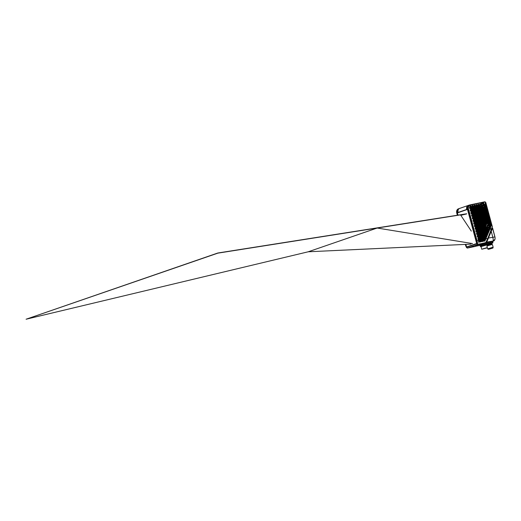 <?xml version="1.0" encoding="UTF-8"?>
<svg xmlns="http://www.w3.org/2000/svg" width="521" height="521" viewBox="0 0 521 521"><rect width="100%" height="100%" fill="white"/><g stroke="black" fill="none" stroke-linecap="round" stroke-linejoin="round"><path stroke-width="0.78" d="M467.552 209.377L457.308 212.789A3.81 2.807 71 0 1 458.838 208.674A3.81 2.807 71 0 1 459.092 208.608M485.663 242.832L475.471 246.368L467.539 248.029A0.951 0.703 71 0 1 466.601 247.254L476.774 243.574M457.308 212.789L467.493 209.279A3.81 2.807 -109 0 1 469.024 205.163A3.81 2.807 -109 0 1 469.043 205.163L468.262 205.43A3.81 2.807 71 0 0 466.731 209.546M459.893 208.341A3.797 2.8 71 0 0 459.639 208.407A3.797 2.8 71 0 0 458.089 212.431L458.187 212.412A3.621 2.67 71 0 0 458.206 212.503M458.063 212.529A3.81 2.807 -109 0 1 459.6 208.413A3.81 2.807 -109 0 1 459.789 208.361M485.657 242.858L477.724 244.518A0.951 0.703 -109 0 1 476.793 243.75L476.748 243.581M475.693 245.919L478.07 245.339L475.693 245.919M479.952 244.453L482.322 243.874L479.952 244.453M482.01 202.825A1.654 1.218 -109 0 1 483.612 204.082A1.654 1.218 -109 0 1 483 205.977A1.654 1.218 -109 0 1 482.869 206.016A1.654 1.218 -109 0 1 481.261 204.727A1.654 1.218 -109 0 1 481.925 202.851A1.654 1.218 -109 0 1 482.01 202.825M482.075 203.066A1.407 1.035 71 0 0 481.984 203.092A1.407 1.035 71 0 0 481.443 204.694A1.407 1.035 71 0 0 482.804 205.775A1.407 1.035 71 0 0 482.895 205.749A1.407 1.035 71 0 0 483.436 204.147A1.407 1.035 71 0 0 482.075 203.066A1.407 1.035 -109 0 1 483.436 204.147A1.407 1.035 -109 0 1 482.895 205.749A1.407 1.035 -109 0 1 482.804 205.775A1.407 1.035 -109 0 1 481.443 204.694A1.407 1.035 -109 0 1 481.984 203.092A1.407 1.035 -109 0 1 482.075 203.066M475.295 246.407L475.315 246.407A0.358 0.358 0 0 0 475.347 246.394L467.513 248.042A0.951 0.703 -109 0 1 466.575 247.267L465.794 244.375M457.907 215.153L457.282 212.815A3.81 2.807 -109 0 1 458.76 208.706A3.81 2.807 -109 0 1 458.825 208.68M457.282 212.815L456.839 213.004M466.49 247.455L467.493 248.048L475.328 246.4L467.506 248.042L466.575 247.267M488.744 227.794A1.407 1.035 71 0 0 488.841 227.768A1.407 1.035 71 0 0 489.382 226.166A1.407 1.035 71 0 0 488.014 225.085A1.407 1.035 71 0 0 487.923 225.111A1.407 1.035 71 0 0 487.382 226.713A1.407 1.035 71 0 0 488.744 227.794A1.407 1.035 -109 0 1 487.382 226.713A1.407 1.035 -109 0 1 487.923 225.111A1.407 1.035 -109 0 1 488.014 225.085A1.407 1.035 -109 0 1 489.382 226.166A1.407 1.035 -109 0 1 488.841 227.768A1.407 1.035 -109 0 1 488.744 227.794M487.949 224.844A1.654 1.218 -109 0 1 489.551 226.101A1.654 1.218 -109 0 1 488.939 227.996A1.654 1.218 -109 0 1 488.809 228.029A1.654 1.218 -109 0 1 487.2 226.746A1.654 1.218 -109 0 1 487.864 224.87A1.654 1.218 -109 0 1 487.949 224.844M486.738 226.876L486.334 226.772L479.887 242.031L481.007 241.796L486.959 227.416A2.305 1.7 -109 0 1 486.738 226.876L486.184 227.123M487.721 228.328L481.84 241.627L482.954 241.392L488.073 228.543A2.305 1.7 -109 0 1 487.721 228.328L482.83 239.517A17.714 7.183 -51.7 0 1 481.938 241.457L481.84 241.627M489.532 225.033L490.691 222.545L490.3 221.073L489.226 224.701A2.305 1.7 -109 0 1 489.532 225.033L490.15 226.935A2.305 1.7 -109 0 1 489.193 228.595L483.788 241.216L484.908 240.982L485.911 238.833L487.76 238.442L485.741 242.727L477.757 244.512L477.028 240.695L478.929 240.292L478.675 242.285M478.949 240.311L479.411 240.214L479.02 242.232L480.056 240.057L488.333 220.181L488.639 221.301L487.597 223.783L487.851 224.206A2.305 1.7 -109 0 1 488.294 224.212L489.994 219.947L489.597 218.481L487.584 223.763L489.597 218.481M479.053 242.206L479.437 240.337A0.84 0.384 130.8 0 1 479.476 240.233L487.799 220.227L487.571 219.588M478.981 242.096L479.033 242.096A17.961 8.206 130.8 0 0 479.997 240.038L489.291 217.355L488.9 215.883L487.923 218.677L487.63 217.583L488.594 214.756L488.223 213.356L487.226 216.078L486.933 214.991L487.89 212.119L487.5 210.699L486.523 213.486L486.23 212.392L487.194 209.572L486.822 208.166L485.826 210.888L485.533 209.8L486.49 206.928L486.1 205.508L485.123 208.296L484.83 207.202L485.793 204.382L485.422 202.975L484.426 205.697L483.534 202.389L485.364 202.037L485.806 202.565L492.338 226.752M479.991 241.868A17.714 7.183 -51.7 0 0 480.883 239.92L486.334 226.772M486.197 227.163A2.377 1.752 71 0 0 486.386 227.612L486.92 227.684L486.406 227.853L481.424 239.823A0.84 0.384 130.8 0 0 481.384 239.927L481.007 241.796M479.997 240.038L481.358 239.803L480.974 241.822M480.929 241.685L480.987 241.685A17.961 8.206 130.8 0 0 481.945 239.634L486.979 227.703M486.158 227.254A2.429 1.791 71 0 0 486.327 227.644L481.424 239.823M487.428 228.485L487.676 228.38A2.351 1.732 -109 0 0 488.04 228.595L483.371 239.413A0.84 0.384 130.8 0 0 483.338 239.517L482.954 241.392M481.945 239.634L483.312 239.393L482.921 241.412M482.882 241.282L482.934 241.275A17.961 8.206 130.8 0 0 483.898 239.224L488.236 228.966M488.073 228.543L487.519 228.778L483.371 239.413M483.898 239.224L484.777 239.067L490.17 226.941L490.984 223.776M487.851 238.559L491.199 230.64L490.43 227.964L491.394 225.137L490.997 223.672M485.364 202.037L492.365 226.739A0.358 0.358 0 0 1 492.371 226.895L487.76 238.442L492.332 226.733M487.747 212.223L486.334 215.017L486.171 214.405M477.764 237.022L477.36 236.905L477.764 237.022L486.868 214.971A17.857 8.16 130.8 0 0 487.799 212.249L486.406 215.023A0.853 0.391 -49.2 0 0 486.399 215.036L477.314 236.69M477.06 234.43L476.663 234.307L477.06 234.43L486.171 212.379A17.857 8.16 130.8 0 0 487.096 209.65L487.194 209.572M476.363 231.832L475.96 231.715L476.363 231.832L485.468 209.781A17.857 8.16 130.8 0 0 486.399 207.058L486.49 206.974M475.66 229.24L475.263 229.123L475.66 229.24L484.764 207.189A17.857 8.16 130.8 0 0 485.696 204.46L485.793 204.382M478.46 239.614L478.063 239.497L478.46 239.614L487.571 217.57A17.857 8.16 130.8 0 0 488.496 214.841L488.594 214.756M470.059 208.478L469.662 208.361L470.059 208.478L470.977 206.27L470.704 205.834L470.977 206.27M472.658 205.424L471.987 205.652L470.17 210.022L470.359 210.953L470.763 211.077L472.931 205.867L472.658 205.424L472.931 205.867M471.459 213.669L471.062 213.551L471.459 213.669L474.878 205.456L474.605 205.02L474.878 205.456M472.163 216.261L471.759 216.143L472.163 216.261L476.826 205.046L476.552 204.61L476.826 205.046M478.506 204.199L477.835 204.427L472.267 217.804L472.462 218.735L472.86 218.859L478.779 204.636L478.506 204.199L478.779 204.636M473.563 221.451L473.159 221.334L473.563 221.451L480.681 204.252A2.305 1.7 -109 0 1 480.668 204.121L479.782 204.017L472.957 220.604L479.782 204.017M474.26 224.05L473.863 223.932L474.26 224.05L481.502 206.075A2.305 1.7 -109 0 1 481.209 205.717L473.661 223.203L480.857 205.717M474.963 226.642L474.559 226.524L474.963 226.642L483.091 207.111L482.843 206.668A2.305 1.7 -109 0 1 482.413 206.622L474.357 225.795L482.218 206.733M477.868 238.566L487.226 216.078L477.868 238.566L478.402 239.601L477.874 238.598L488.197 213.291M488.587 214.717L487.037 217.615L486.875 216.977M488.444 214.821L487.102 217.615A0.853 0.391 -49.2 0 0 487.096 217.628L486.868 216.996M480.271 232.854L480.421 232.483M487.93 218.709L478.929 240.292L488.9 215.883M489.291 217.309L479.476 240.233M478.558 241.197L478.929 240.331A17.909 7.261 -51.7 0 1 478.558 241.184L478.656 242.174A8.994 5.816 -102.1 0 0 478.532 241.379L478.552 241.203M468.483 209.006L477.028 240.695L476.546 240.826L467.995 209.136L468.483 209.006A3.439 2.533 -109 0 1 470.085 205.209L484.973 201.783A8.688 0.43 165.6 0 0 483.247 202.115M476.546 240.826A8.688 5.952 78.3 0 1 476.975 243.685L477.764 244.505A0.951 0.703 71 0 1 476.819 243.737L467.526 209.299L467.995 209.136A3.797 2.8 -109 0 1 469.571 204.994A3.797 2.8 -109 0 1 469.766 204.942L470.085 205.209M477.913 244.232L485.585 242.871L487.864 238.657L485.793 242.708A0.358 0.358 0 0 1 485.611 242.858L485.611 242.864M469.304 205.085A3.81 2.807 71 0 0 469.108 205.137A3.81 2.807 71 0 0 467.526 209.299M484.908 240.982L485.285 239.106A0.84 0.384 130.8 0 1 485.325 239.002L489.935 227.931M489.733 228.231L485.259 238.989L484.875 241.002M484.83 240.871L484.882 240.871A17.961 8.206 130.8 0 0 485.846 238.813L490.43 227.964L485.846 238.813M491.388 225.092L490.131 227.345M475.067 228.185L475.601 229.22L475.08 228.211L484.426 205.697L475.067 228.185L485.396 202.91M485.787 204.336L484.237 207.234L484.074 206.603L484.302 207.234A0.853 0.391 -49.2 0 0 484.296 207.254L475.217 228.908M485.644 204.44L484.302 207.234M475.497 229.312L475.08 228.211M485.129 208.335L475.771 230.777L476.298 231.812L475.771 230.816L486.1 205.508M486.49 206.928L484.934 209.833L484.771 209.214M486.347 207.039L485.005 209.833A0.853 0.391 -49.2 0 0 484.999 209.846L475.914 231.5M476.481 233.388L486.796 208.1M487.187 209.527L485.637 212.425L485.468 211.806M487.044 209.631L485.702 212.425A0.853 0.391 -49.2 0 0 485.696 212.444L476.617 234.098M476.767 234.457L476.474 233.408L485.826 210.888L476.461 233.577L477.002 234.411L486.171 212.379M486.529 213.519L477.171 235.967L487.5 210.699M477.171 235.967L477.36 236.899L477.171 236.006L487.48 210.803M470.033 206.062L469.46 207.632L470.001 208.465L469.467 207.638L470.046 206.088L469.467 207.423M470.014 206.179L470.385 206.459L470.033 206.121M470.593 211.148L470.17 210.022L472.111 205.541M472 205.678L470.17 210.061L470.763 211.077M471.961 205.769L472.339 206.049L471.987 205.71M473.934 205.241L470.867 212.614M471.166 213.701L470.86 212.822L471.401 213.649L474.813 205.437L473.934 205.3M471.993 216.339L471.57 215.245L475.992 204.779L471.57 215.212L475.888 204.831M475.862 204.948L476.24 205.235L475.888 204.896M472.697 218.931L472.273 217.843L477.835 204.427M472.267 217.804L472.86 218.859M477.809 204.545L478.187 204.825L477.835 204.486M479.763 204.134L480.603 204.121L479.874 203.965M473.14 221.223L480.102 204.421L480.662 204.395M473.394 221.529L472.983 220.429L479.789 204.056M480.46 205.88L480.805 205.906M481.502 206.075L481.456 206.121A2.351 1.732 -109 0 1 481.157 205.756L481.209 205.717M473.967 224.082L473.661 223.203L474.201 224.03L481.586 206.44M482.238 206.739L482.387 206.681A2.351 1.732 -109 0 0 482.824 206.726L482.843 206.668M474.54 226.414L482.505 207.286L482.296 206.922L483.091 207.111M474.664 226.674L474.357 225.795L474.898 226.628L483.026 207.091L482.439 207.273L474.514 226.316M490.691 222.5L490.6 222.623A17.838 8.154 130.8 0 1 489.812 225.007L489.87 225.026M489.219 225.222L489.714 225.098L489.232 224.675L488.972 222.754A17.857 8.16 130.8 0 0 489.896 220.031L489.994 219.947M489.147 224.336L490.3 221.073M490.548 222.604L489.265 225.111M489.323 225.131L490.691 222.545M489.987 219.908L488.503 222.806A0.853 0.391 -49.2 0 0 488.496 222.819L487.943 224.154M489.844 220.012L488.503 222.806M488.972 222.754L488.144 224.16M488.294 224.212L487.851 224.206M487.812 224.167L487.591 223.802L487.812 224.167A2.351 1.732 -109 0 1 488.262 224.173L487.812 224.317M467.806 205.652A3.797 2.8 -109 0 0 466.679 209.468L458.187 212.412M466.679 209.468L458.089 212.431M482.192 203.503A0.951 0.703 71 0 0 482.687 205.339A0.951 0.703 71 0 0 482.192 203.503M482.524 205.202A0.768 0.567 71 0 0 482.075 203.731A0.768 0.567 71 0 0 482.524 205.202M488.131 225.521A0.951 0.703 71 0 0 488.626 227.358A0.951 0.703 71 0 0 488.131 225.521M488.464 227.221A0.768 0.567 71 0 0 488.014 225.749A0.768 0.567 71 0 0 488.464 227.221M476.025 245.853L477.627 245.456L476.025 245.853M480.277 244.388L481.886 243.991L480.277 244.388M465.878 244.369L466.582 246.987L476.676 243.509L467.48 209.429L457.386 212.907L457.985 215.14M476.767 243.548L466.582 246.987M489.121 249.188L492.768 248.094L489.121 249.188M492.156 248.146L488.184 249.331L492.156 248.146M487.663 248.849L492.241 247.462L493.172 247.351L492.957 247.722L487.663 248.849L486.901 246.036L491.485 244.668L492.41 244.544L493.172 247.351M486.92 244.772L491.759 243.463M492.742 243.046L486.477 244.316L485.559 244.727L485.865 244.909M485.481 244.421L481.189 245.638L486.353 243.854L485.435 244.271L485.559 244.727M492.918 242.74L492.794 242.285L490.717 242.623L492.807 242.337M490.489 241.803L490.717 242.623L486.353 243.854L486.145 243.027L490.489 241.803L492.638 241.418L492.886 242.258M480.974 244.805L481.189 245.638L480.271 246.049L480.062 245.222L486.145 243.027M480.271 246.049L480.395 246.511L485.754 244.844M481.052 246.674L480.395 246.511M480.694 246.687L486.972 244.85M486.985 244.896L481.026 246.583L481.749 249.24L487.324 247.618M487.389 247.84L481.749 249.24M487.337 247.657L482.094 249.136L487.376 247.801M482.921 248.791L486.712 247.768M494.865 239.406L493.25 240.969A9.046 6.167 -101.8 0 0 492.82 237.329L492.82 237.329A9.046 0.482 -14.6 0 1 494.917 236.944A3.595 2.618 -107.7 0 1 493.25 240.969L486.757 242.096L492.534 228.205L494.917 236.957M492.827 242.232L492.592 241.412L493.244 240.969M476.324 246.075L480.088 245.326L476.396 246.088M486.809 242.304L486.256 241.829L486.757 242.096M492.534 228.205L491.98 228.087L492.599 228.309M466.647 213.773L217.791 253.017L26.089 319.223L217.824 253.154L466.686 213.91L460.818 215.316M471.323 231.116L460.531 214.88L377.184 228.029L308.23 251.786L26.089 319.223M308.23 251.786L470.997 244.128M377.184 228.029L472.567 243.587M477.724 244.518L467.539 248.029M466.601 247.254L476.793 243.75M457.347 215.238L456.748 213.011C456.331 210.992 456.852 209.611 458.304 208.875A3.797 2.8 71 0 0 456.826 212.978L457.438 215.225M465.305 244.395L465.383 244.675A8.688 5.731 78 0 0 466.425 247.319L465.383 244.675M487.91 224.811A1.7 1.257 71 0 0 487.819 224.831A1.7 1.257 71 0 0 487.135 226.765A1.7 1.257 71 0 0 488.789 228.087A1.7 1.257 71 0 0 488.926 228.048A1.7 1.257 71 0 0 489.558 226.101A1.7 1.257 71 0 0 487.91 224.811M488.835 228.126A1.752 1.289 71 0 0 489.649 226.173A1.752 1.289 71 0 0 487.923 224.753A1.752 1.289 71 0 0 487.115 226.707A1.752 1.289 71 0 0 488.835 228.126M478.897 240.428L479.437 240.337M486.419 226.726L479.958 241.939M486.959 227.416L486.901 227.449A2.351 1.732 -109 0 1 486.673 226.895M480.85 240.018L481.384 239.927M482.798 239.608L483.338 239.517M487.343 228.68A2.377 1.752 71 0 0 487.519 228.778L487.591 229.11M483.885 241.047A17.714 7.183 -51.7 0 0 484.784 239.106L483.859 241.119M485.325 239.002L484.791 239.093L489.095 228.699M490.163 226.954A2.351 1.732 -109 0 1 489.18 228.647M486.178 214.385L486.406 215.023M486.868 214.971L477.464 237.055M486.399 215.036L477.34 236.794M482.895 206.108A1.752 1.289 71 0 0 483.709 204.154A1.752 1.289 71 0 0 481.984 202.734A1.752 1.289 71 0 0 481.176 204.688A1.752 1.289 71 0 0 482.895 206.108M470.157 205.951L470.704 205.834M474.058 205.131L474.605 205.02M471.577 215.414L471.772 216.143L471.564 215.42M476.012 204.72L476.552 204.61M477.881 238.592L478.298 239.693M478.167 239.647L487.571 217.57M478.017 239.289L487.102 217.615L478.044 239.386M487.799 220.227A0.853 0.391 -49.2 0 1 487.806 220.214L487.578 219.575M487.806 220.214L489.199 217.433A17.857 8.16 130.8 0 1 488.268 220.162M476.819 243.737L477.477 243.672M485.735 242.591L477.764 244.505M484.745 239.204L485.285 239.106M489.896 228.009L489.903 227.996A0.853 0.391 -49.2 0 0 489.896 228.009L491.296 225.222A17.857 8.16 130.8 0 1 490.372 227.944M469.799 204.935L483.214 202.122L469.108 205.137M482.987 206.029L482.856 206.069A1.7 1.257 71 0 0 482.987 206.029A1.7 1.257 71 0 0 483.612 204.082A1.7 1.257 71 0 0 481.964 202.793A1.7 1.257 71 0 0 481.879 202.812A1.7 1.257 71 0 0 481.196 204.753A1.7 1.257 71 0 0 482.85 206.069M475.367 229.273L484.764 207.189M484.296 207.254L475.243 229.012M475.771 230.777L486.08 205.613M485.005 209.833L484.777 209.195M476.064 231.865L485.468 209.781M476.194 231.91L475.784 230.81M484.999 209.846L475.94 231.604M476.468 233.375L476.897 234.502M485.826 210.927L486.783 208.205M476.643 234.203L485.696 212.444L485.474 211.793M477.594 237.101L477.184 236M470.144 206.153L470.691 205.893L470.144 206.003M469.766 208.511L470.912 206.257L470.385 206.459L469.642 208.25M470.326 206.446L469.616 208.153M472.091 205.743L472.638 205.482L472.091 205.593M470.463 211.109L472.866 205.847L472.339 206.049L470.339 210.849M472.273 206.036L470.313 210.745M473.915 205.359L474.585 205.072L474.045 205.189M474.045 205.333L471.017 213.336M471.043 213.441L474.227 205.626M475.992 204.922L476.539 204.662L475.992 204.779M471.863 216.293L476.767 205.033L476.24 205.235L471.739 216.033M476.174 205.215L471.713 215.935M477.959 204.317L478.486 204.258L477.946 204.512M472.567 218.892L478.714 204.623L478.187 204.825L472.443 218.631M477.92 204.375L472.28 217.817M478.128 204.805L472.417 218.527M479.913 203.906L480.375 203.809M473.263 221.484L480.596 204.382L480.023 204.519L473.114 221.125M479.834 204.121L480.03 204.323A2.429 1.791 71 0 0 480.036 204.427L480.023 204.519M473.667 222.995L480.863 205.749M480.714 206.127A2.429 1.791 71 0 0 480.896 206.336L473.817 223.717M473.843 223.822L480.948 206.583M474.794 226.72L474.37 225.586L482.303 206.681L481.827 206.883M489.226 224.701L489.232 224.675A2.351 1.732 -109 0 1 489.525 225.013M489.134 224.323L489.232 224.675M489.33 223.9L490.281 221.184M488.496 222.819L488.275 222.167L487.871 224.16M492.964 248.042L488.027 249.051M486.803 244.701L491.049 243.359L491.765 243.594L486.985 244.883L487.142 245.456L492.045 244.336L486.907 246.029M493.094 241.243L486.653 242.584L476.279 246.088M491.511 229.852L487.05 240.422M490.873 231.571L491.355 231.702L492.827 237.329L488.17 238.071M458.304 208.875L458.76 208.706M488.926 228.048L488.796 228.087C486.979 227.39 486.653 226.303 487.819 224.831M487.044 228.556L487.519 228.354L481.905 241.529M487.239 216.111L488.184 213.395M478.942 240.324L488.88 215.994M482.856 206.069C481.039 205.372 480.714 204.284 481.879 202.812M484.439 205.73L485.383 203.021M469.896 208.556L469.48 207.456M471.297 213.747L470.88 212.646M474.097 224.121L473.68 223.021M488.639 221.295L489.584 218.586M459.639 208.407L468.079 205.502M459.6 208.413L458.838 208.674M486.985 244.883L487.552 244.57M491.765 243.594L491.922 244.167M492.045 244.336L492.41 244.544M492.137 227.918L492.684 228.27L494.95 236.957C495.373 239.041 494.839 240.448 493.341 241.171L492.638 241.418"/></g></svg>
